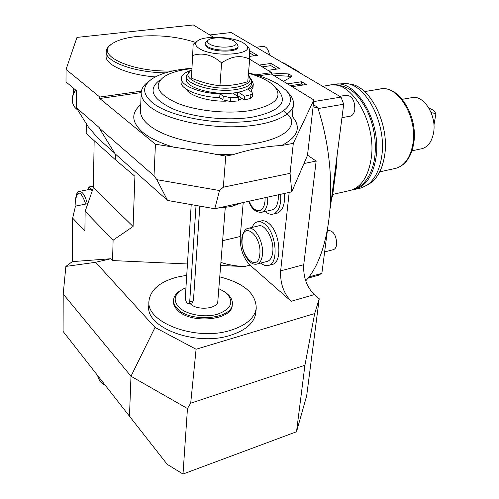 <?xml version="1.0" encoding="UTF-8"?>
<svg xmlns="http://www.w3.org/2000/svg" width="499" height="499" viewBox="0 0 499 499"><rect width="100%" height="100%" fill="white"/><g stroke="black" fill="none" stroke-linecap="round" stroke-linejoin="round"><path stroke-width="0.75" d="M352.144 189.882L355.531 189.24C366.091 185.79 372.865 175.529 375.841 158.457C382.209 122.442 355.775 77.869 333.725 84.562L332.265 84.924M359.124 188.429L361.145 187.967L367.158 185.092C374.587 179.759 379.396 170.483 381.573 157.26C387.143 125.548 366.921 84.83 345.988 83.47L335.54 84.281M347.728 83.776L349.824 84.15C370.308 85.504 390.006 125.087 384.548 155.944C382.409 168.818 377.706 177.862 370.439 183.077L367.158 185.092M368.474 184.281L370.439 183.077M421.075 148.883L422.129 148.658C427.999 146.862 431.791 141.679 433.5 133.114C437.074 115.525 423.52 94.149 411.513 97.71L402.294 99.307M429.159 108.495L429.402 108.539C431.934 108.938 434.105 110.635 435.92 113.629L431.148 112.612M433.937 125.212L435.92 113.629M322.647 86.29L328.953 85.304C350.916 78.611 377.331 123.353 371.031 159.468C368.081 176.584 361.351 186.863 350.828 190.312L332.752 194.417M348.826 190.768L350.828 190.312M337.143 154.996L336.501 166.735L335.59 172.13M308.825 276.945L321.874 273.34L318.325 275.292L307.889 278.18M321.874 273.34L327.5 229.727M330.282 208.164L343.692 104.216L341.029 97.093L231.156 32.522L209.786 34.961M304.92 365.249L314.682 313.553L319.223 298.764L306.685 395.744L296.512 431.754L304.92 365.249L190.693 403.192L187.462 408.538L183.002 474.05L167.184 464.32L129.472 416.222L130.994 376.234L63.205 294.036L65.868 266.416L72.305 261.626L110.834 258.732L95.621 262.306L155.046 327.431L130.994 376.234L187.462 408.538M319.223 298.764L314.308 294.61C306.617 286.856 303.099 276.883 303.754 264.682L316.154 161.058L307.509 155.152M213.578 37.269L193.331 24.95L76.971 37.406L66.049 69.423L65.999 81.905L76.391 90.643L76.241 107.597L88.279 126.833L97.966 138.279L114.651 153.106M72.305 261.626L72.636 218.107L75.468 206.137L87.818 203.654M129.472 416.222L63.08 331.398L63.205 294.036M183.002 474.05L296.512 431.754M105.432 385.509C100.898 382.752 98.322 379.458 97.692 375.622M314.682 313.553L196.082 349.25L190.693 403.192M196.082 349.25L155.046 327.431M65.868 266.416L95.621 262.306M187.449 263.971L112.562 260.565L110.834 258.732M72.636 218.107L84.88 231.131L85.148 211.37L113.111 240.169L112.562 260.565M220.901 262.418C227.606 264.701 235.453 266.079 244.441 266.56L220.658 265.48M222.629 240.699L240.237 236.476C239.9 248.359 243.156 257.908 250.011 265.119L291.204 301.277L314.308 294.61M255.844 312.312L255.75 313.266C254.159 322.984 245.714 330.332 230.407 335.316C195.882 346.799 145.084 327.544 148.777 305.731L148.976 301.365M86.327 123.715L86.196 133.514L115.294 159.649L134.911 176.297L133.083 226.49L113.111 240.169M115.294 159.649L115.444 154.104M167.564 200.455L115.051 153.754L99.182 128.043L154.016 175.767L156.836 179.684L167.564 200.455L214.776 208.744L219.529 190.537L156.836 179.684M316.154 161.058L303.96 163.535L291.772 191.847L214.776 208.744M73.627 88.317L73.584 93.444M94.161 140.668L93.357 187.674L85.148 211.37M191.473 78.118L193.169 44.342L191.473 78.118C200.76 82.092 210.254 84.643 219.947 85.772C229.259 85.847 238.534 84.499 247.76 81.724L249.675 59.225L271.674 72.617L255.825 74.869M141.373 91.136L99.781 97.049L66.049 69.423M106.2 51.79L106.112 55.994C105.071 64.882 127.47 74.8 155.289 76.921M99.781 97.049L99.756 98.503L141.192 92.583M271.674 72.617L271.531 74.114M258.781 75.773L271.313 73.983L313.877 99.962L293.312 143.319L281.617 145.527C266.086 146.219 249.799 149.301 232.746 154.759L225.754 156.081L223.327 187.2L219.529 190.537M76.241 107.597L99.195 127.551L99.182 128.043M154.016 175.767L155.439 144.242L99.756 98.503M155.439 144.242L195.153 150.467L225.754 156.081M303.96 163.535L307.484 155.345L313.877 99.962M313.684 101.59L341.029 97.093M313.335 104.64L317.613 107.285L312.942 108.071M283.37 81.343L291.198 76.983L291.74 76.359L290.936 75.299L288.69 73.958L271.643 72.979M267.926 70.334L279.827 68.662L271.088 63.448L259.255 65.063M292.115 86.676L306.342 84.499L301.708 81.73L287.511 83.869M249.656 56.368L257.521 55.345L249.463 50.736M92.434 190.331L89.015 186.969L87.924 189.745M92.377 190.506L89.446 189.452L79.503 191.373M93.382 186.133L89.015 186.969M318.025 108.57L343.692 104.216M317.613 107.285C339.763 173.758 332.546 252.12 305.706 280.862M289.177 192.414L280.644 270.87C280.089 283.22 283.607 293.356 291.204 301.277M240.237 236.476L243.219 202.5M258.039 221.687L260.983 221.001C263.322 220.315 265.811 221.001 268.437 223.065C279.914 231.287 282.871 262.044 272.529 264.389L271.687 264.607M276.39 213.341L277.282 213.142C282.696 210.821 285.11 204.253 284.53 193.431M252.107 227.413C253.317 224.45 255.02 222.604 257.228 221.88C259.561 221.188 262.037 221.887 264.663 223.957C276.103 232.21 279.091 263.042 268.786 265.368C266.266 266.167 263.622 265.399 260.846 263.06M248.614 228.236L258.214 225.972C265.006 223.122 274.4 239.745 272.753 252.064C272.136 257.135 270.414 260.216 267.601 261.308L266.921 261.482M265.206 211.476L265.842 212.006C268.468 214.052 271.007 214.726 273.458 214.021C278.854 211.707 281.255 205.126 280.663 194.286M278.299 194.803L278.211 199.6C277.5 205.282 275.554 208.694 272.36 209.842L271.643 210.004M301.708 81.73L301.458 84.007L290.474 85.678M303.111 84.998L301.458 84.007M271.088 63.448L270.882 65.656L262.193 66.847M276.646 69.112L270.882 65.656M288.69 73.958L288.459 76.204L273.558 75.349M290.455 77.401L288.459 76.204M254.384 55.751L249.581 52.869M249.743 50.698L249.575 52.713M223.327 187.2L290.062 173.346L291.772 191.847M290.062 173.346L293.312 143.319M148.964 81.268C144.124 84.587 141.535 88.317 141.198 92.465C140.911 97.211 143.806 101.977 149.875 106.755C165.026 118.65 201.384 127.457 234.561 126.783C267.795 126.172 291.84 116.523 293.381 104.933C293.936 100.842 292.233 96.787 288.26 92.77L286.588 90.993M191.722 68.313C174.12 69.629 160.871 73.166 151.97 78.923C141.866 86.127 142.215 94.211 153.018 103.181C170.103 116.629 215.574 125.293 249.887 121.245C284.374 117.346 298.733 102.732 285.64 89.982L278.373 84.362C270.658 79.672 260.703 75.86 248.508 72.929M159.455 80.327C147.604 89.589 152.264 99.176 173.421 109.088C194.354 117.752 228.679 121.201 252.787 117.072C279.976 111.19 288.41 102.208 278.086 90.138L274.918 86.782M191.71 68.631L188.903 68.968C178.018 70.44 169.716 73.054 163.996 76.802C153.149 85.31 157.541 94.093 177.17 103.15C196.562 111.071 228.18 114.246 250.479 110.535C275.679 105.227 283.551 97.024 274.113 85.934C268.836 80.85 260.291 76.634 248.477 73.278M186.476 89.333C189.47 95.845 208.8 101.69 226.222 101.135M238.653 99.738L242.314 98.74M237.599 96.319L238.428 96.151L237.555 95.565L236.726 95.733M237.817 92.309L237.555 95.565M251.334 79.104L253.299 84.025C253.005 86.121 251.321 87.999 248.246 89.639L251.577 91.81L252.606 93.294L250.897 94.667L244.547 96.282L238.379 92.203M244.547 96.282L244.229 100.018L238.428 96.151M232.671 93.026L238.859 97.162L230.837 97.754L223.24 96.12L219.972 93.899C199.107 93.201 180.014 85.179 181.268 78.094C181.711 74.856 185.017 72.28 191.192 70.359M238.859 97.162L238.553 100.91L230.538 101.515L222.959 99.875L219.697 97.642C198.864 96.956 179.815 88.897 181.068 81.761L181.249 78.387M252.288 96.931L250.579 98.39L244.229 100.018M253.012 87.281L250.841 91.329M219.972 93.899L219.697 97.642M186.464 76.179L186.302 78.979C184.268 87.531 215.169 96.213 236.021 92.614C245.496 91.024 250.617 88.273 251.384 84.368L251.415 84.025M190.075 71.214L186.483 75.91C184.449 84.406 215.393 93.063 236.27 89.502C245.751 87.93 250.878 85.204 251.652 81.325L249.5 76.515L248.564 75.542M248.309 75.268C252.8 80.888 248.539 84.924 235.516 87.369C210.528 91.635 177.026 78.274 191.217 70.34L191.666 70.06M219.947 85.772L221.612 62.924C231.567 56.069 240.923 54.84 249.675 59.225C249.675 51.965 249.419 48.253 248.907 48.091L246.182 45.178M192.832 55.451C202.688 52.295 212.281 54.784 221.612 62.924M243.381 42.983C233.438 36.633 205.108 35.211 197.741 40.762C194.548 43.076 194.99 45.609 199.064 48.366C213.198 58.196 257.309 54.591 245.876 44.854L243.381 42.983M205.027 43.513L204.977 44.33L207.222 47.374C214.582 52.501 238.266 52.258 238.017 47.131L238.029 46.981M235.179 42.022C241.397 47.368 217.271 49.27 209.449 43.956C207.154 42.44 206.892 41.049 208.663 39.77C212.686 36.726 228.448 37.537 233.863 41.037L237.181 44.143L238.092 46.189C238.341 51.303 214.645 51.54 207.285 46.419L205.033 43.382L206.393 41.529L208.195 40.132M165.337 72.866C133.969 72.449 104.771 61.496 106.206 51.553C106.337 49.214 107.747 47.049 110.429 45.066L110.429 45.066M172.735 70.939C131.724 72.611 94.111 54.853 111.77 43.968C117.053 40.276 125.405 37.781 136.832 36.483C158.127 34.562 177.725 36.546 195.614 42.427M133.083 226.49L93.357 187.674M241.865 202.8L231.137 206.611L217.414 208.164M192.059 204.758L210.728 208.033M191.884 302.98L193.431 300.729L199.775 206.673M190.082 303.473L190.3 303.704C196.656 310.883 217.77 309.024 217.807 301.384L217.826 301.159M191.211 204.609L185.335 297.335C185.597 301.34 186.726 303.511 188.716 303.847L189.707 301.739L196.007 205.85M218.818 288.64L224.806 291.903L226.989 293.693C234.256 302.269 231.062 309.124 217.414 314.251C204.347 318.056 185.79 314.513 178.58 306.897C172.822 299.936 174.401 293.948 183.314 288.94L185.94 287.792M226.072 292.876L228.124 294.585C231.243 297.566 232.64 300.735 232.322 304.078C232.285 319.335 189.682 323.053 177.195 308.513C174.569 305.75 173.359 302.887 173.571 299.918C173.989 295.988 176.602 292.682 181.405 290.006M173.546 300.292L173.496 301.159C173.284 304.134 174.494 307.004 177.12 309.773C189.595 324.325 232.172 320.595 232.216 305.319L232.26 304.839M186.732 275.286L177.076 277.113C159.961 281.779 150.604 289.663 149.001 300.754C145.309 322.448 196.244 341.64 230.85 330.244C246.188 325.298 254.652 317.994 256.237 308.332L255.75 313.266M219.753 276.87C243.961 283.114 256.124 293.605 256.237 308.332M327.4 230.507L328.111 230.332C333.613 230.819 336.469 235.553 336.682 244.529C336.257 247.286 335.197 248.989 333.5 249.625L333.12 249.725M339.725 96.326L346.474 95.222C352.069 95.783 354.851 100.555 354.814 109.537C354.215 113.248 352.743 115.456 350.398 116.155L349.967 116.23M256.224 47.249L263.098 46.388C266.285 46.419 268.443 49.326 269.591 55.108M331.667 197.423L332.465 196.637L335.621 172.211L334.985 171.718M335.091 170.901L335.621 172.211M298.496 72.093L298.801 71.775L283.806 62.974L282.777 62.855M298.801 71.775L299.007 72.399M379.714 171.843L396.112 168.25C405.344 165.244 411.176 157.154 413.602 143.993C418.723 117.059 398.782 84.038 379.627 89.115C397.441 83.82 418.068 117.234 412.779 144.523C410.278 157.615 404.72 165.525 396.112 168.25L394.516 168.6M244.441 266.56L250.011 265.119M76.472 108.95L75.885 108.439C73.54 106.175 72.361 103.274 72.33 99.744C72.399 96.301 73.571 93.113 75.848 90.188M174.787 147.498C160.821 143.394 150.18 138.373 142.857 132.422C131.493 122.342 130.788 113.111 140.737 104.728M292.171 116.261C301.577 127.189 298.059 136.944 281.617 145.527M87.369 203.742C85.179 195.465 82.46 191.36 79.216 191.423C77.557 190.824 76.31 193.674 75.455 199.987L76.004 206.025M85.753 204.066C80.944 190.811 77.545 189.526 75.561 200.218L76.085 206.012M280.644 270.87L303.754 264.682M262.449 254.69C264.04 242.302 254.677 225.554 247.959 228.392C244.317 228.773 241.659 236.152 241.89 238.609C240.743 250.579 248.814 266.647 257.378 263.959C260.16 262.873 261.85 259.779 262.449 254.69M256.711 264.133L267.601 261.308M242.171 239.164C240.05 256.817 258.301 272.965 259.817 254.216C261.987 235.784 243.231 220.39 242.171 239.164M261.214 212.387L261.919 212.225C265.075 211.083 266.996 207.653 267.682 201.939L267.751 197.117M248.957 201.24L251.215 205.638L253.954 208.888L256.904 210.653L259.761 210.74L262.224 209.106L264.033 205.912L264.981 201.471L265.075 197.704M290.936 75.299L290.736 77.245M215.568 154.366L232.746 154.759M141.18 93.007L140.512 110.578C140.225 115.494 143.082 120.402 149.095 125.311C159.437 133.339 175.286 139.246 196.656 143.032C242.433 151.191 290.842 139.645 291.478 122.804L291.584 121.818M250.897 94.667L250.579 98.39M223.24 96.12L222.959 99.875M230.837 97.754L230.538 101.515M193.431 300.729L189.707 301.739M353.947 189.115C362.155 187.162 371.618 177.288 374.649 158.089C376.701 141.435 374.063 125.324 366.734 109.774C358.619 95.771 351.546 85.685 334.224 84.973M361.145 187.967L355.531 189.24M379.627 89.115L364.569 91.579M422.129 148.658L411.962 150.792M75.68 90.045C73.434 92.926 72.274 96.082 72.205 99.513C72.23 103.112 73.453 106.087 75.885 108.439L77.825 110.129M268.786 265.368L272.529 264.389M277.282 213.142L273.458 214.021M248.677 201.303C251.577 209.081 255.993 212.724 261.919 212.225L272.36 209.842M293.381 104.933L291.478 122.804C291.048 120.334 293.418 119.074 283.856 110.778M252.606 93.294L252.282 96.999M253.299 84.025L252.981 87.662M251.384 84.368L251.652 81.325M196.905 41.423L193.207 44.311M238.017 47.131L238.092 46.189M217.807 301.384L225.261 207.609M192.071 302.93L188.716 303.847M232.216 305.319L232.322 304.078M324.631 251.958L333.5 249.625M341.958 117.658L350.398 116.155"/></g></svg>
